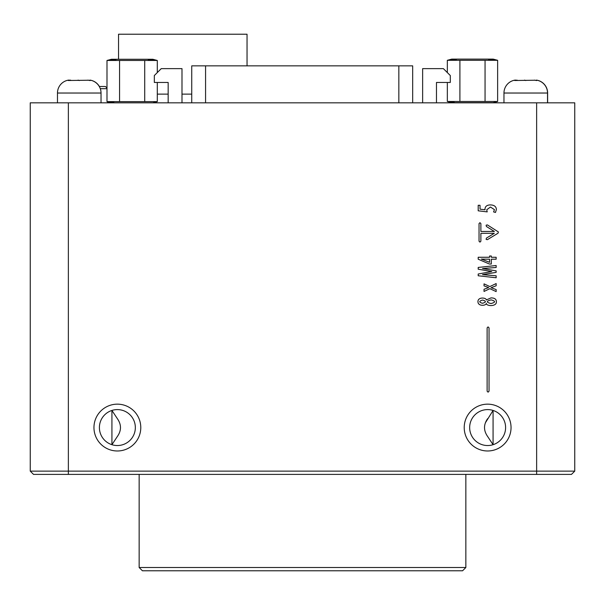 <?xml version="1.0" encoding="UTF-8"?>
<svg xmlns="http://www.w3.org/2000/svg" width="605" height="605" viewBox="0 0 605 605"><rect width="100%" height="100%" fill="white"/><g stroke="black" fill="none" stroke-linecap="round" stroke-linejoin="round"><path stroke-width="0.91" d="M465.85 567.505L462.583 570.772L142.417 570.772L139.15 567.505L465.85 567.505L465.85 474.396M139.15 567.505L139.15 474.396M574.75 450.982L574.75 404.155L574.75 450.982M487.63 418.668C483.493 424.612 483.493 430.548 487.63 436.477L493.075 444.698L493.075 410.447L485.55 422.54M117.37 404.155A23.413 23.413 0 0 0 93.956 427.569A23.413 23.413 0 0 0 117.37 450.982A23.413 23.413 0 0 0 140.784 427.569A23.413 23.413 0 0 0 117.37 404.155M117.37 409.6A17.969 17.969 0 0 0 99.401 427.569A17.969 17.969 0 0 0 117.37 445.537A17.969 17.969 0 0 0 135.339 427.569A17.969 17.969 0 0 0 117.37 409.6M117.37 418.668L111.925 410.447L111.925 444.698L117.37 436.477C121.507 430.548 121.507 424.612 117.37 418.668M487.63 404.155A23.413 23.413 0 0 0 464.216 427.569A23.413 23.413 0 0 0 487.63 450.982A23.413 23.413 0 0 0 511.043 427.569A23.413 23.413 0 0 0 487.63 404.155M487.63 409.6A17.969 17.969 0 0 0 469.661 427.569A17.969 17.969 0 0 0 487.63 445.537A17.969 17.969 0 0 0 505.598 427.569A17.969 17.969 0 0 0 487.63 409.6M480.884 241.206L479.962 242.129L479.039 241.206L479.039 223.6L479.962 222.678L480.884 223.6L480.884 231.473L494.376 231.473L486.397 226.474L486.11 225.204L487.38 224.909L498.391 231.949L498.044 233.197L487.373 239.686L486.102 239.376L486.412 238.105L494.285 233.318L480.884 233.318L480.884 241.206M491.736 271.547L478.2 269.202L478.2 267.433L496.153 265.519L496.153 267.486L482.51 268.537L496.153 270.874L496.153 272.356L482.51 274.64L496.153 275.797L496.153 277.763L478.2 275.767L478.2 274.02L491.736 271.547M491.01 297.894C494.595 297.902 496.387 299.18 496.387 301.744C496.826 306.879 485.959 306.221 486.329 303.339C486.299 305.79 477.867 306.629 477.958 301.608C477.882 296.715 486.359 297.584 486.329 299.967L491.01 297.894M68.365 474.396L68.365 471.129L574.75 471.129L571.483 474.396L33.517 474.396L30.25 471.129L30.25 102.835L68.365 102.835L68.365 471.129L30.25 471.129M536.635 474.396L536.635 102.835L68.365 102.835M489.037 391.208L488.076 392.169L487.116 391.208L487.116 327.865L488.076 326.904L489.037 327.865L489.037 391.208M488.696 287.572L484.038 285.878L484.038 283.866L489.853 286.581L496.153 283.563L496.153 285.772L491.086 287.708L496.153 289.568L496.153 291.587L489.853 288.676L484.038 291.451L484.038 289.266L488.696 287.572M478.2 257.269L489.581 257.269L489.581 256.006L491.283 256.006L491.283 257.269L496.153 257.269L496.153 259.205L491.283 259.205L491.283 264.022L489.4 264.022L478.2 259.205L478.2 257.269M486.73 209.754L487.214 211.879L478.2 210.805L478.2 205.292L480.03 205.292L480.03 209.164L485.036 209.776L484.983 209.133C485.127 206.418 486.912 205.012 490.337 204.906C494.209 205.019 496.229 206.547 496.387 209.481L495.503 212.438L493.589 211.909L494.451 209.64L490.443 207.039L486.73 209.754M536.635 102.835L574.75 102.835L574.75 471.129M482.48 303.279C486.329 302.197 486.359 301.124 482.563 300.05C478.88 301.154 478.85 302.228 482.48 303.279M490.98 303.544C495.692 302.341 495.745 301.124 491.147 299.891C486.133 301.086 486.08 302.303 490.98 303.544M481.346 259.099L489.581 262.298L489.581 259.205L481.346 259.099M132.147 59.267L115.547 59.267L132.147 59.267M168.16 68.63L161.248 68.63L157.292 72.577L157.292 60.462L152.838 59.267L111.456 59.267L152.838 59.267L157.292 60.462L148.27 59.744M116.024 59.744L106.994 60.462L157.292 60.462M106.994 60.462L111.456 59.267L106.994 60.462L106.994 101.632L113.914 102.525M152.838 102.827L157.292 101.632L152.838 102.827L111.456 102.827L106.994 101.632L119.571 101.632L119.571 60.462M157.292 82.462L157.292 101.632L119.571 101.632M144.724 101.632L144.724 60.462M472.482 59.108L489.082 59.108L472.482 59.108M483.637 102.835A2.178 2.178 -33.7 0 1 484.461 102.668M461.328 102.835A2.178 2.178 146.3 0 0 460.503 102.668M436.47 68.63L443.382 68.63L447.337 72.577L447.337 60.303L451.791 59.108L493.173 59.108L451.791 59.108L447.337 60.303L497.635 60.303L488.606 59.585M497.635 60.303L493.173 59.108L497.635 60.303L497.635 101.474L447.337 101.474L454.249 102.366M493.173 102.668L497.635 101.474L493.173 102.668L451.791 102.668L447.337 101.474L447.337 82.462M485.059 101.474L485.059 60.303M459.906 101.474L459.906 60.303M456.367 59.585L447.337 60.303M106.994 88.043L105.451 86.5L99.281 86.5M106.994 88.678L100.286 88.678M57.475 102.835L57.475 93.034A13.068 13.068 0 0 1 68.524 80.117L69.431 80.117L68.206 80.503L88.466 80.238C90.289 80.631 90.667 80.624 89.6 80.231L90.092 80.117A13.068 13.068 0 0 1 99.386 86.5M101.035 102.835L101.035 93.034A13.068 13.068 0 0 0 89.986 80.117M90.304 80.503L89.6 80.488M70.603 80.117L70.089 80.231M247.037 65.862L247.037 34.228L118.535 34.228L118.535 59.267M157.292 94.123L168.16 94.123M181.992 94.123L191.74 94.123M69.431 80.117L68.955 80.238M78.083 80.117L79.308 80.548M88.859 80.306L88.012 80.117M503.965 102.835L503.965 93.034A13.068 13.068 0 0 1 515.014 80.117L515.921 80.117L514.696 80.503L534.956 80.238C536.779 80.631 537.157 80.624 536.091 80.231L536.582 80.117A13.068 13.068 0 0 1 547.631 93.034L547.631 102.835M547.525 102.835L547.525 93.034A13.068 13.068 0 0 0 536.476 80.117M536.794 80.503L536.091 80.488M517.093 80.117L516.579 80.231M515.921 80.117L515.445 80.238M524.573 80.117L525.798 80.548M535.349 80.306L534.502 80.117M215.138 65.862L223.525 65.862M168.16 102.835L168.16 82.462L154.328 82.462L154.328 75.542L161.248 68.63L181.992 68.63L181.992 102.835M422.638 102.835L422.638 68.63L443.382 68.63L450.302 75.542L450.302 82.462L436.47 82.462L436.47 102.835M412.678 65.862L412.678 102.835L412.678 65.862L191.74 65.862L191.74 102.835M209.844 65.862L394.785 65.862M57.475 93.034L101.035 93.034M503.965 93.034L547.631 93.034M205.571 102.835L205.571 65.862M398.846 102.835L398.846 65.862M111.456 102.827L106.994 101.632M451.791 102.668L447.337 101.474M107.629 101.799L107.629 102.835"/></g></svg>
